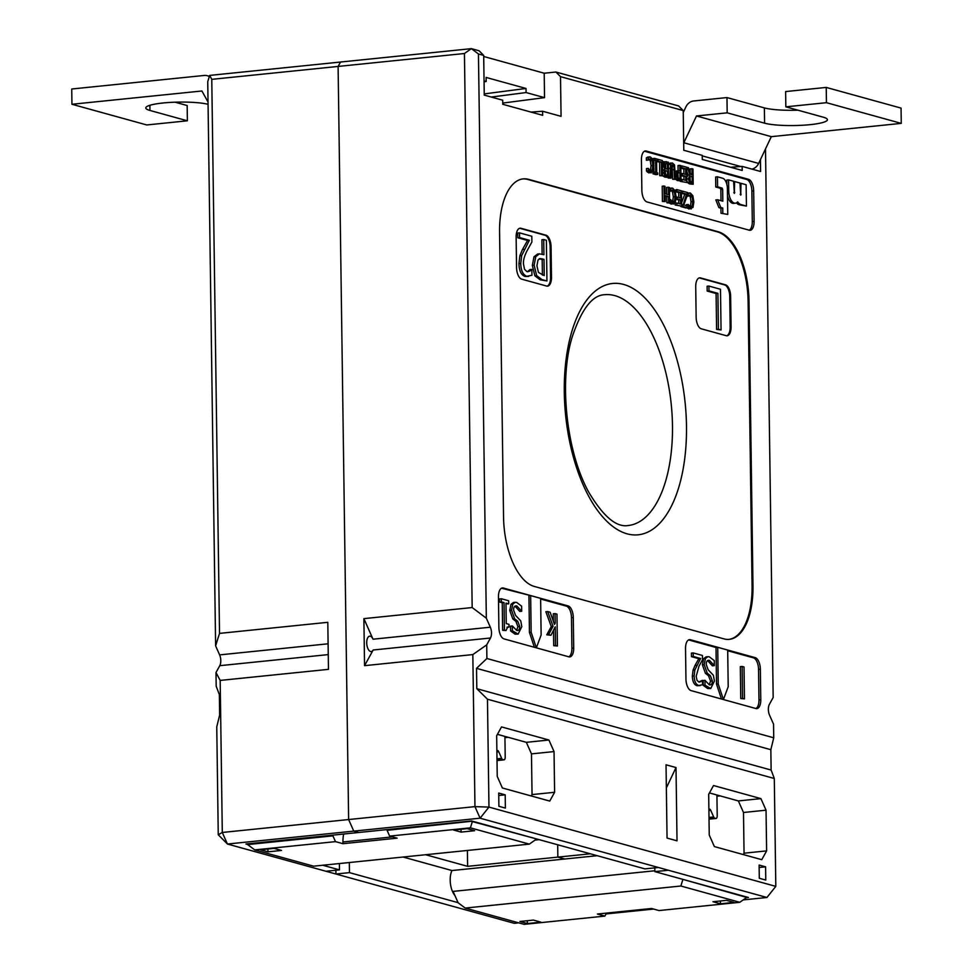 <?xml version="1.0" encoding="UTF-8"?>
<svg xmlns="http://www.w3.org/2000/svg" width="973" height="973" viewBox="0 0 973 973"><rect width="100%" height="100%" fill="white"/><g stroke="black" fill="none" stroke-linecap="round" stroke-linejoin="round"><path stroke-width="1.46" d="M483.703 56.495L544.199 73.218L555.936 72.026L560.509 76.648L561.068 116.346L542.606 111.238L542.666 115.313L502.761 104.281L502.7 100.207L484.25 95.111L483.69 55.412L479.105 50.791L471.37 48.65L340.538 62.029L338.105 66.432L340.538 62.029L209.694 75.407L211.773 79.348L338.105 66.432L348.626 819.546L222.294 832.462L227.427 844.029L218.256 834.773L222.294 832.462L220.178 680.419L215.994 672.55L216.188 686.184L219.351 694.625L219.643 714.985L216.76 726.892L218.256 834.773M215.994 672.55L219.776 665.678A7.735 3.673 84.2 0 0 219.63 654.89L215.617 645.865L207.748 81.647L209.694 75.407M215.617 645.865L219.521 633.387L211.773 79.348M219.521 633.387L327.804 622.319L328.46 669.351L220.178 680.419M518.706 922.854L514.267 923.316L227.427 844.029L353.758 831.112L348.626 819.546L338.105 66.432L464.437 53.515L471.37 48.65L478.448 53.965L483.69 55.412M653.613 909.062L640.599 910.4L638.519 909.816L640.599 910.4L606.057 913.927M325.943 871.261L339.48 869.874L322.744 865.24M247.653 844.491L245.95 844.017L358.745 832.487L353.758 831.112L358.745 832.487L471.54 820.957L644.892 868.877L658.429 867.49L766.931 897.483L775.809 886.379L488.969 807.091L480.09 818.196L474.958 806.629L348.626 819.546L353.758 831.112L480.09 818.196L658.429 867.49M454.853 895.391A15.471 7.358 -95.8 0 1 451.959 870.543L597.227 855.693M339.48 869.874L339.395 863.538M451.959 870.543L403.065 857.031M349.319 862.528L349.465 872.635L335.928 874.009L335.867 870.239M458.064 902.652L349.465 872.635M590.331 853.795L557.857 857.116L557.687 844.771L557.857 857.116L564.754 859.013L557.857 857.116L467.624 866.335L425.615 854.732M467.624 866.335L467.405 850.451M522.769 178.935A61.871 29.421 -95.8 0 1 527.755 179.458L717.32 231.854A61.871 29.421 -95.8 0 1 748.103 301.192L752.08 586.16A61.871 29.421 -95.8 0 1 728.886 639.383M521.686 279.154A10.314 4.901 -95.8 0 1 516.554 267.599L516.128 237.071A10.314 4.901 -95.8 0 1 520.069 228.193A10.314 4.901 -95.8 0 1 520.981 228.278L545.926 235.162A10.314 4.901 -95.8 0 1 551.059 246.728L551.484 277.256A10.314 4.901 -95.8 0 1 547.544 286.135A10.314 4.901 -95.8 0 1 546.631 286.05L521.686 279.154M696.145 317.247L695.719 286.707A10.314 4.901 -95.8 0 1 699.66 277.828A10.314 4.901 -95.8 0 1 700.56 277.913L725.505 284.809A10.314 4.901 -95.8 0 1 730.638 296.364L731.064 326.892A10.314 4.901 -95.8 0 1 727.123 335.782A10.314 4.901 -95.8 0 1 726.223 335.697L701.278 328.801A10.314 4.901 -95.8 0 1 696.145 317.247M765.508 148.918L773.17 697.483L769.388 704.343A7.735 3.673 -95.8 0 0 769.534 715.143L773.547 724.155L773.73 737.789L770.847 749.697L771.127 770.044L774.301 778.497L775.809 886.379M560.509 76.648L683.228 110.569L678.643 105.948L555.936 72.026M544.199 73.218L544.539 97.653L502.737 103.077M464.437 53.515L472.173 607.553L486.33 618.196L478.448 53.965M486.33 618.196L490.331 627.208A7.735 3.673 -95.8 0 1 490.489 638.008L486.707 644.868L472.829 654.586L474.958 806.629L488.969 807.091L487.461 699.21L476.806 688.689L476.527 668.342L486.889 658.502L486.707 644.868M486.889 658.502L773.73 737.789M760.436 159.621L760.606 171.503L742.156 166.395L742.204 170.47L702.299 159.438L702.238 155.364L683.788 150.268L683.228 110.569M503.309 588.02L568.147 605.936A10.314 4.901 -95.8 0 1 573.279 617.502L573.705 648.03A10.314 4.901 -95.8 0 1 569.764 656.909A10.314 4.901 -95.8 0 1 568.864 656.824L504.014 638.896A10.314 4.901 -95.8 0 1 498.881 627.342L498.456 596.814A10.314 4.901 -95.8 0 1 502.396 587.935A10.314 4.901 -95.8 0 1 503.309 588.02L501.521 588.203L530.65 595.61L531.161 632.243L536.33 647.836M641.426 159.852A10.314 4.901 -95.8 0 1 645.367 150.961A10.314 4.901 -95.8 0 1 646.279 151.046L748.541 179.312A10.314 4.901 -95.8 0 1 753.674 190.866L754.099 221.406A10.314 4.901 -95.8 0 1 750.159 230.285A10.314 4.901 -95.8 0 1 749.246 230.2L646.984 201.934A10.314 4.901 -95.8 0 1 641.864 190.38L641.426 159.852M685.527 648.529A10.314 4.901 -95.8 0 1 689.468 639.65A10.314 4.901 -95.8 0 1 690.368 639.723L755.218 657.651A10.314 4.901 -95.8 0 1 760.351 669.205L760.777 699.745A10.314 4.901 -95.8 0 1 756.836 708.624A10.314 4.901 -95.8 0 1 755.936 708.539L691.085 690.611A10.314 4.901 -95.8 0 1 685.953 679.057L685.527 648.529M499.575 232.158A61.871 29.421 -95.8 0 1 523.219 178.874A61.871 29.421 -95.8 0 1 528.655 179.36L718.22 231.756A61.871 29.421 -95.8 0 1 749.003 301.095L752.98 586.062A61.871 29.421 -95.8 0 1 729.336 639.346A61.871 29.421 -95.8 0 1 723.9 638.86L534.335 586.451A61.871 29.421 -95.8 0 1 503.552 517.113L499.575 232.158M472.829 654.586L364.547 665.666L363.89 618.633L472.173 607.553M766.931 897.483L743.19 899.903M490.489 638.008L373.182 650L364.547 665.666M668.402 870.251L654.865 871.626L748.407 897.483L746.34 897.69M774.301 778.497L487.461 699.21M502.372 787.984L549.757 801.083L554.61 792.29L554.038 751.582L548.906 740.015L501.521 726.916L496.668 735.722L497.239 776.43L502.372 787.984M761.774 859.682L766.615 850.889L766.043 810.181L760.922 798.626L713.525 785.527L708.685 794.321L709.244 835.029L714.377 846.583L761.774 859.682M505.194 794.844L498.711 793.056L498.894 806.289L505.376 808.077L505.194 794.844L498.748 795.513M765.775 880.054L765.593 866.834L759.11 865.033L759.293 878.266L765.775 880.054M667.052 838.069L666.031 764.79L676.004 767.551L677.026 840.83L667.052 838.069M476.806 688.689L771.127 770.044M476.527 668.342L770.847 749.697M654.865 871.626L654.817 867.855M709.439 792.934L738.361 800.925L743.494 812.491L744.053 853.199L743.299 854.586M497.434 734.335L526.344 742.326L531.477 753.88L532.049 794.588L531.282 795.975M666.347 787.948L676.004 767.551M536.354 647.848L541.134 635.004L540.623 598.371L530.65 595.61M534.384 647.3L529.446 632.426L531.161 632.243M529.446 632.426L528.935 595.78M721.455 699.003L716.517 684.128L716.006 647.495L717.721 647.313L718.232 683.958L723.401 699.551L728.205 686.719L727.695 650.073L717.721 647.313M716.517 684.128L718.232 683.958M540.635 599.015L566.347 606.13A10.314 4.901 -95.8 0 1 571.479 617.685L571.905 648.213A10.314 4.901 -95.8 0 1 568.852 656.824M553.369 621.333L553.272 613.781L555.072 613.598L555.206 623.17L554.476 624.447L550.146 612.236L547.665 611.543L553.078 626.32L548.602 634.627L550.949 635.272L555.255 626.831L555.522 645.488L557.407 646.011L556.957 614.121L555.072 613.598M557.407 646.011L553.71 645.671L553.503 630.285M550.949 635.272L546.79 634.81L551.265 626.515L545.853 611.725L547.665 611.543M727.707 650.73L753.418 657.833A10.314 4.901 -95.8 0 1 758.551 669.388L758.976 699.928A10.314 4.901 -95.8 0 1 755.924 708.539M690.368 639.723L688.592 639.906L716.006 647.495M744.454 698.869L740.757 698.529L740.319 666.639L742.119 666.456L742.569 698.346L744.454 698.869L744.017 666.979L742.119 666.456M657.529 160.74L657.505 159.183L654.61 158.38L654.634 159.949L655.583 160.204L655.753 172.355L654.805 172.087L654.817 173.656L657.724 174.447L657.699 172.89L656.751 172.635L656.58 160.484L657.529 160.74L656.58 160.837M654.817 173.656L653.017 173.839L655.911 174.641L657.724 174.447M653.017 173.839L652.992 172.282L654.805 172.087M653.941 172.185L653.88 167.502M653.832 164.023L653.783 160.387L655.583 160.204M653.783 160.387L653.102 160.204M653.065 160.107L654.634 159.949M652.822 159.475L652.81 158.575L654.61 158.38M664.875 172.72L665.264 170.871L667.527 170.993L667.587 175.456L665.277 174.422L664.875 172.72M665.264 170.871L666.408 170.676L665.35 170.786M665.775 174.885L665.143 171.017M665.727 171.175L667.527 170.993M664.425 165.678L664.936 163.61L667.429 163.659L667.502 169.29L665.07 168.232L664.425 165.678M664.936 163.61L666.627 163.428L664.936 163.598M665.69 168.743L665.629 163.841L664.9 163.634M665.629 163.841L667.429 163.659M662.309 162.43L664.45 161.786M662.358 162.43L664.121 162.248L663.391 165.483L664.839 169.667L663.841 172.72L664.656 175.748L668.609 177.463L668.402 162.199L663.477 161.676M666.25 161.603L664.121 162.248M664.656 175.748L662.856 175.943L664.827 177.098L668.609 177.463M662.479 170.603L664.839 169.74M663.039 169.922L664.839 169.667M663.039 169.849L662.455 169.193M686.804 182.498L680.322 181.379L686.804 182.498L686.597 167.222L681.915 165.933L681.939 167.745L685.624 168.755L685.71 174.422L682.268 173.474L682.292 175.286L685.734 176.235L685.795 180.406L682.097 179.397L682.134 181.197M681.015 179.506L682.097 179.397M683.97 179.908L683.922 176.417L685.734 176.235M683.922 176.417L680.966 175.59M680.954 175.42L682.292 175.286M680.93 173.608L682.268 173.474M683.897 173.924L683.824 168.937L685.624 168.755M683.824 168.937L680.857 168.122M680.857 167.855L681.939 167.745M680.832 166.042L681.915 165.933M689.492 178.947L689.881 176.66L692.095 176.49L692.18 182.231L689.991 181.1L689.492 178.947M689.881 176.66L691.219 176.247L690.112 176.356M690.356 181.537L689.93 176.575M690.295 176.672L692.095 176.49M690.927 174.471L688.483 167.745L687.193 167.392L689.942 174.775L688.458 178.825L689.346 182.389L693.19 184.262L692.983 168.998L691.985 168.718L692.071 174.787L690.927 174.471M690.234 172.562L690.185 168.901L691.985 168.718M686.78 180.516L687.546 182.583L689.456 183.909L693.19 184.262M686.743 177.463L688.142 174.958L689.942 174.775M688.142 174.958L686.646 170.956M671.102 204.148L675.298 202.53L676.162 196.972L675.14 190.817L672.696 188.154L670.385 188.823L670.421 191.243L672.708 189.905L674.362 191.876L675.116 196.68L674.52 201.119L672.878 202.226L670.543 199.587L670.579 202.031L673.596 204.026L669.777 203.381L671.577 203.199M669.777 203.381L668.767 202.214M669.655 202.129L670.579 202.031M669.619 199.684L670.543 199.587M672.307 201.958L674.52 201.119M672.708 201.302L673.316 196.874L672.562 192.058L670.908 190.088M669.497 191.365L670.494 191.267M669.497 191.34L670.421 191.243M669.46 188.92L670.385 188.823M668.585 189.005L672.696 188.154M669.57 188.409L670.896 188.336M687.631 194.442L687.607 192.545L682.377 191.097L682.401 192.909L686.549 194.053L682.693 206.398L687.643 207.76L687.619 205.96L683.788 204.902L687.631 194.442M682.693 206.398L680.893 206.58L685.831 207.942L687.643 207.76M681.587 204.671L682.669 204.561M681.562 202.858L684.749 194.235L686.549 194.053M684.749 194.235L681.428 193.323M681.428 193.007L682.401 192.909M681.404 191.195L682.377 191.097M721.054 329.969L720.482 289.261L708.928 286.062L708.989 290.878L717.904 293.335L718.402 329.227L721.054 329.969L716.59 329.421L718.402 329.227M716.59 329.421L716.092 293.53L717.904 293.335M716.092 293.53L707.189 291.061L708.989 290.878M707.189 291.061L707.116 286.244L708.928 286.062M508.697 603.88L508.648 600.755L501.35 598.748L501.387 601.861L504.05 602.591L504.428 630.103L505.984 630.54L507.711 626.989L509.013 627.135L508.976 624.338L506.264 623.584L505.972 603.126L508.697 603.88L505.984 603.807M506.945 627.257L509.013 627.135M504.428 630.103L502.627 630.297L505.984 630.54M502.627 630.297L502.238 602.774L504.05 602.591M502.238 602.774L499.587 602.044L501.387 601.861M499.587 602.044L499.538 598.93L501.35 598.748M554.063 623.279L555.206 623.17M553.71 645.671L555.522 645.488M546.79 634.81L548.602 634.627M551.265 626.515L553.078 626.32M714.328 665.666L714.255 660.57L709.305 656.836L707.87 656.69L705.437 658.539L704.172 664.644L707.249 673.158L710.339 675.615L712.358 680.905C712.297 683.91 711.287 685.223 709.341 684.846L704.975 680.334L705.036 685.187L710.752 688.519L714.425 681.051L713.379 675.274L708.149 669.752L706.24 664.571C706.203 661.336 707.298 659.949 709.499 660.399L714.328 665.666L712.37 665.812L714.182 665.629M712.37 665.812L707.59 660.558M708.405 660.278L707.699 660.582M710.752 688.519L707.712 688.58L703.236 685.369L705.036 685.187M703.236 685.369L703.163 680.528L704.975 680.334M709.244 684.822L710.558 681.088L708.539 675.797L705.449 673.34L702.372 664.827L703.637 658.721L706.07 656.872L707.87 656.69M710.217 684.931L709.341 684.846M739.991 183.411L740.988 183.313L740.745 195.159L739.979 183.033L734.603 181.55L734.36 193.396L733.606 181.27L728.595 179.883L728.753 191.024A10.533 5.011 84.2 0 0 731.623 200.997A12.041 5.729 84.2 0 0 735.393 203.199A12.041 5.729 84.2 0 0 737.668 201.849A13.367 6.361 84.2 0 0 740.976 204.573L746.437 206.081L746.133 184.736L740.988 183.313M736.488 202.846A13.367 6.361 -95.8 0 0 739.164 204.756L746.437 206.081M735.393 203.199L733.593 203.381A12.041 5.729 -95.8 0 1 729.811 201.18A10.533 5.011 -95.8 0 1 727.5 195.78M726.855 184.493L726.795 180.066L728.595 179.883M733.606 181.647L734.603 181.55M727.755 214.425L721.005 213.245L727.755 214.425L727.403 188.798A9.402 4.476 84.2 0 0 722.72 178.266L717.442 176.806L717.575 186.828L722.1 188.081L722.659 189.346L722.83 201.192L717.624 199.757L720.738 207.456L722.744 208.003L722.805 213.063M721.005 213.245L720.932 208.198L722.744 208.003M720.932 208.198L718.938 207.638L720.738 207.456M718.938 207.638L715.824 199.939L717.624 199.757M721.005 200.681L720.859 189.528L720.288 188.263L715.775 187.011L717.575 186.828M715.775 187.011L715.641 176.989L717.442 176.806M740.757 698.529L742.569 698.346M702.506 659.816L702.445 655.486L693.226 652.932L693.275 656.471L700.621 658.502L694.844 669.996L694.163 675.894C694.321 681.295 695.853 684.493 698.736 685.515L702.542 684.749L702.482 680.395L698.833 682.024L696.984 680.273L696.194 676.235L699.003 666.164L702.506 659.816M698.784 682L700.937 681.635M699.648 682.085L698.833 682.024M699.137 681.83L702.372 680.358M700.11 685.624L696.936 685.697C694.041 684.676 692.521 681.477 692.35 676.077L693.044 670.178L694.844 669.996M693.044 670.178L694.977 665.52L696.777 665.325M694.977 665.52L698.821 658.697L700.621 658.502M698.821 658.697L691.462 656.666L693.275 656.471M691.462 656.666L691.414 653.126L693.226 652.932M521.698 611.263L521.625 606.167L516.675 602.433L515.252 602.287L512.82 604.136L511.543 610.241L514.62 618.755L517.721 621.212L519.74 626.503C519.667 629.507 518.658 630.82 516.712 630.443L512.345 625.931L512.418 630.784L518.123 634.116L521.808 626.648L520.75 620.871L515.52 615.35L513.61 610.168C513.574 606.933 514.668 605.547 516.87 605.997L521.698 611.263L519.74 611.409L521.552 611.226M519.74 611.409L514.972 606.155M515.775 605.875L515.07 606.179M518.123 634.116L515.082 634.177L510.606 630.966L512.418 630.784M510.606 630.966L510.545 626.125L512.345 625.931M516.614 630.419L517.928 626.685L515.909 621.394L512.82 618.937L509.743 610.424L511.007 604.318L513.44 602.469L515.252 602.287M517.587 630.528L516.712 630.443M536.926 265.824L537.972 260.095L540.003 258.563L544.004 259.329L544.223 275.566L538.446 272.428L536.926 265.824M542.411 275.067L542.192 259.523L539.212 258.782M542.192 259.523L544.004 259.329M546.948 280.978L540.124 279.786L534.87 275.797L532.353 265.41L533.97 256.848L537.595 254.026L539.407 253.844L535.782 256.665L534.153 265.228L536.67 275.614L541.925 279.592L546.948 280.978L546.376 240.27L543.725 239.54L543.931 254.719L539.407 253.844M542.119 254.221L541.912 239.723L543.725 239.54M531.89 242.022L531.805 236.244L519.497 232.851L519.57 237.558L529.361 240.27L521.674 255.595L520.75 263.452C520.969 270.652 523 274.921 526.855 276.283L531.927 275.262L531.854 269.448L529.799 271.114L526.989 271.625L524.52 269.302L523.462 263.914C523.206 260.253 524.459 255.777 527.208 250.487L531.89 242.022M527.196 271.674L529.799 271.114M528.059 271.71L526.989 271.625M527.986 271.297L529.896 269.594L531.708 269.412M528.692 276.429L525.055 276.466C521.2 275.104 519.156 270.835 518.95 263.647L519.862 255.777L521.674 255.595M519.862 255.777L522.44 249.55L524.24 249.368M522.44 249.55L527.561 240.453L529.361 240.27M527.561 240.453L517.758 237.753L519.57 237.558M517.758 237.753L517.697 233.034L519.497 232.851M688.799 209.037L693.007 207.419L693.858 201.861L692.837 195.719L690.404 193.043L688.093 193.712L688.13 196.145L690.416 194.807L692.071 196.777L692.825 201.581L692.229 206.008L690.587 207.127L688.252 204.476L688.276 206.933L691.304 208.915L687.485 208.283L689.285 208.088M687.485 208.283L686.476 207.115M687.631 206.994L688.276 206.933M686.452 205.631L686.439 204.658L688.252 204.476M690.015 206.86L692.229 206.008M690.416 206.191L691.025 201.764L690.271 196.96L688.616 194.989M686.95 196.291L688.203 196.157M686.962 196.254L688.13 196.145M687.619 193.274L690.404 193.043M687.279 193.311L688.604 193.238M681.611 206.094L675.128 204.987L681.611 206.094L681.404 190.83L676.721 189.54L676.746 191.34L680.431 192.362L680.504 198.03L677.074 197.081L677.099 198.881L680.528 199.83L680.589 204.014L676.904 202.992L676.928 204.804M675.128 204.987L675.104 203.175L676.904 202.992M678.777 203.515L678.728 200.012L680.528 199.83M678.728 200.012L676.077 199.283M676.101 198.978L677.099 198.881M676.162 197.166L677.074 197.081M678.692 197.519L678.619 192.545L680.431 192.362M678.619 192.545L675.432 191.669M675.384 191.486L676.746 191.34M674.921 190.343L676.721 189.54M665.118 193.773L665.009 186.293L664.012 186.025L664.231 201.289L665.216 201.569L665.143 195.573L668.585 196.534L668.67 202.518L669.655 202.785L669.448 187.521L668.451 187.254L668.56 194.722L665.118 193.773M666.748 194.223L666.651 187.436L668.451 187.254M668.67 202.518L666.858 202.7L667.855 202.98L669.655 202.785M666.858 202.7L666.773 196.716L668.585 196.534M666.773 196.716L665.143 196.266M664.231 201.289L662.418 201.472L665.216 201.569M662.418 201.472L662.212 186.208L664.012 186.025M677.281 175.213L677.67 173.072L679.932 172.78L680.018 178.862L677.853 177.682L677.281 175.213M677.67 173.072L679.251 172.586L677.913 172.732M678.205 178.12L677.792 172.866M678.132 172.963L679.932 172.78M675.043 171.966L677.257 171.005M678.096 170.737L678.023 165.544L679.823 165.361L679.908 171.053L676.405 170.907M679.069 170.81L676.855 171.783L676.247 174.994L677.184 178.886L681.039 180.893L680.82 165.629L679.823 165.361M675.384 179.068L677.354 180.564L681.039 180.893M668.439 164.79L670.555 163.878L670.032 177.852L668.232 178.047L671.029 178.132L671.175 165.617L672.55 164.753L673.961 166.383L674.459 179.081L672.647 179.263L675.457 179.348L674.532 164.984L672.525 163.014L669.959 163.123M674.459 179.081L675.457 179.348M672.647 179.263L672.161 166.565L670.75 164.936M670.032 177.852L671.029 178.132M668.755 164.06L670.725 163.209M672.525 163.014L670.555 163.878M662.552 175.785L662.333 160.521L658.003 159.317L658.028 161.129L661.36 162.053L661.555 175.517L662.552 175.785L659.743 175.699L661.555 175.517M659.743 175.699L659.56 162.236L661.36 162.053M659.56 162.236L656.593 161.421M656.593 161.275L658.028 161.129M648.845 172.951L653.053 171.345L653.905 165.787L652.883 159.633L650.45 156.969L648.14 157.638L648.176 160.059L650.463 158.721L652.117 160.691L652.871 165.495L652.275 169.922L650.633 171.041L648.298 168.39L648.322 170.847L651.351 172.841L647.532 172.197L649.332 172.014M647.532 172.197L646.522 171.029L648.322 170.847M646.522 171.029L646.486 168.584L648.298 168.39M650.061 170.774L652.275 169.922M650.463 170.117L651.071 165.678L650.317 160.873L648.663 158.903M648.176 160.059L646.449 160.265L648.249 160.083M646.376 160.241L646.34 157.821L648.14 157.638M646.34 157.821L650.45 156.969M647.325 157.225L648.65 157.152M519.631 228.278A10.314 4.901 -95.8 0 1 520.081 228.363L545.014 235.259A10.314 4.901 -95.8 0 1 550.146 246.814L550.572 277.354A10.314 4.901 -95.8 0 1 547.081 286.135M646.279 151.046L644.503 151.229L746.741 179.494A10.314 4.901 -95.8 0 1 751.874 191.061L752.299 221.589A10.314 4.901 -95.8 0 1 749.234 230.2M699.21 277.925A10.314 4.901 -95.8 0 1 699.66 278.01L724.605 284.907A10.314 4.901 -95.8 0 1 729.738 296.461L730.164 326.989A10.314 4.901 -95.8 0 1 726.673 335.782M544.539 97.653L526.089 92.544L526.028 88.47L486.123 77.439L486.172 81.513L484.043 80.929M531.063 112.102L542.606 111.238M526.089 92.544L491.316 97.057M526.028 88.47L484.226 93.907M730.601 167.259L742.156 166.395M484.055 81.793L486.172 81.513M363.89 618.633L373.024 639.2A7.735 3.673 -95.8 0 0 369.667 636.172A7.735 3.673 -95.8 0 0 367.733 637.741A7.735 3.673 -95.8 0 0 367.198 646.51A7.735 3.673 -95.8 0 0 371.248 651.569A7.735 3.673 -95.8 0 0 373.182 650M720.166 795.902L716.943 796.23M508.161 737.303L504.926 737.631M554.038 751.582L531.477 753.88M548.906 740.015L526.344 742.326M554.61 792.29L532.049 794.588M760.922 798.626L738.361 800.925M766.043 810.181L743.494 812.491M766.615 850.889L744.053 853.199M765.593 866.834L759.147 867.49M535.089 840.076L539.2 839.65M504.732 736.354A3.089 1.472 -95.8 0 1 504.938 737.85L505.206 757.189A3.089 1.472 -95.8 0 1 504.026 759.852A3.089 1.472 -95.8 0 1 503.746 759.828L502.749 759.548A3.089 1.472 -95.8 0 1 501.679 758.368L498.723 751.728A3.089 1.472 84.2 0 0 497.385 750.524A3.089 1.472 84.2 0 0 496.875 750.779M716.748 794.953A3.089 1.472 -95.8 0 1 716.943 796.461L717.21 815.8A3.089 1.472 -95.8 0 1 716.031 818.463A3.089 1.472 -95.8 0 1 715.763 818.439L714.754 818.159A3.089 1.472 -95.8 0 1 713.683 816.967L710.74 810.339A3.089 1.472 84.2 0 0 709.402 809.122A3.089 1.472 84.2 0 0 708.891 809.378M682.803 879.774L680.857 886.014L739.772 902.299L746.705 897.434L682.584 879.288M654.853 870.762L453.077 891.402L458.113 902.749L465.191 908.064L680.857 886.014M606.52 913.088L604.865 916.092L524.106 924.35L465.191 908.064M726.527 900.353L734.019 902.421L720.482 903.795L712.99 901.728L726.527 900.353M604.865 916.092L597.386 914.024L651.533 908.49L659.013 910.558L739.772 902.299M519.886 921.48L533.423 920.093L540.903 922.161L527.378 923.547L519.886 921.48M527.378 923.547L527.33 920.713M720.482 903.795L720.434 900.974M536.451 838.896L472.343 821.601L470.397 827.841L529.312 844.126L313.647 866.177L254.731 849.891L247.653 844.576L332.924 835.856L332.912 835.126M529.312 844.126L536.245 839.261M247.641 843.846L247.653 844.576M387.059 829.592L387.072 830.322L472.331 821.176M387.072 830.322L389.638 836.099L470.397 827.841M267.976 851.837L260.484 849.77L274.021 848.383L281.501 850.451L267.976 851.837L267.928 849.015M343.676 834.031A20.628 9.803 84.2 0 0 342.946 841.949L342.97 843.7L335.49 841.633L332.924 835.856M389.638 836.099L397.118 838.167L342.97 843.7M461.08 832.097L453.588 830.03L467.125 828.643L474.617 830.711L461.08 832.097L461.032 829.264M254.731 849.891L335.49 841.633M175.055 102.189L187.169 105.534L187.375 120.798L149.964 110.46A33.508 5.376 -0.8 0 1 145.78 107.93A33.508 5.376 -0.8 0 1 170.348 102.408A33.508 5.376 -0.8 0 1 208.064 104.318M187.375 120.798L146.777 124.958L71.941 104.269L201.91 90.988L208.027 102.019M209.304 76.636A10.314 8.915 -74.5 0 0 207.188 75.687A10.314 8.915 -74.5 0 0 204.294 75.444L71.734 89.005L71.941 104.269M785.831 106.835L826.442 102.688L826.223 87.424L785.625 91.571L785.831 106.835L823.243 117.186A33.508 5.376 -0.8 0 1 827.427 119.715A33.508 5.376 -0.8 0 1 802.324 125.262A33.508 5.376 -0.8 0 1 764.596 123.182L727.184 112.832L726.965 97.568L764.377 107.906A33.508 5.376 179.2 0 0 797.945 110.18M726.965 97.568L693.664 100.973A10.314 8.915 -74.5 0 0 685.916 106.86L683.253 112.491M683.678 143.019A10.314 8.915 -74.5 0 0 683.812 142.751L696.486 115.969L727.184 112.832M826.223 87.424L901.059 108.1L901.266 123.376L771.309 136.658L696.486 115.969M901.266 123.376L826.442 102.688M771.309 136.658L758.636 163.428A10.314 8.915 105.5 0 1 752.02 169.132M219.63 654.89L328.096 643.798M219.776 665.678L328.254 654.598M672.477 425.639A116.006 55.181 -95.8 0 1 628.157 525.529C616.152 527.561 602.798 516.091 588.118 491.097C565.009 448.054 559.499 377.39 572.221 336.889C581.538 309.219 592.314 295.16 604.549 294.722A116.006 55.181 -95.8 0 1 672.477 425.639M686.488 426.089A126.32 60.083 84.2 0 0 593.311 292.788A126.32 60.083 84.2 0 0 596.327 508.721A126.32 60.083 84.2 0 0 686.488 426.089M568.147 605.936L566.347 606.13M755.218 657.651L753.418 657.833M664.827 177.098L666.627 176.916M662.504 172.853L663.841 172.72M662.406 165.58L663.391 165.483M689.456 183.909L691.268 183.727M687.546 182.583L689.346 182.389M686.756 178.996L688.458 178.825M673.316 196.874L675.116 196.68M672.562 192.058L674.362 191.876M707.712 688.58L709.524 688.398M710.558 681.088L712.358 680.905M708.539 675.797L710.339 675.615M705.449 673.34L707.249 673.158M702.372 664.827L704.172 664.644M703.637 658.721L705.437 658.539M739.164 204.756L740.976 204.573M729.811 201.18L731.623 200.997M727.427 191.158L728.753 191.024M733.8 192.605L734.761 192.496M740.173 194.369L741.134 194.259M720.859 189.528L722.659 189.346M720.288 188.263L722.1 188.081M696.936 685.697L698.736 685.515M692.35 676.077L694.163 675.894M515.082 634.177L516.894 633.995M517.928 626.685L519.74 626.503M515.909 621.394L517.721 621.212M512.82 618.937L514.62 618.755M509.743 610.424L511.543 610.241M511.007 604.318L512.82 604.136M540.38 259.013L542.192 258.83M533.97 256.848L535.782 256.665M540.124 279.786L541.925 279.592M534.87 275.797L536.67 275.614M532.353 265.41L534.153 265.228M525.055 276.466L526.855 276.283M518.95 263.647L520.75 263.452M691.025 201.764L692.825 201.581M690.271 196.96L692.071 196.777M675.347 171.929L676.855 171.783M677.354 180.564L679.154 180.382M675.444 179.056L677.184 178.886M675.396 175.079L676.247 174.994M672.525 169.74L674.325 169.557M672.161 166.565L673.961 166.383M668.487 168.475L669.898 168.329M651.071 165.678L652.871 165.495M650.317 160.873L652.117 160.691M730.638 296.364L729.738 296.461M731.064 326.892L730.164 326.989M725.505 284.809L724.605 284.907M700.56 277.913L699.66 278.01M551.059 246.728L550.146 246.814M545.926 235.162L545.014 235.259M551.484 277.256L550.572 277.354M520.981 228.278L520.081 228.363M573.705 648.03L571.905 648.213M573.279 617.502L571.479 617.685M754.099 221.406L752.299 221.589M753.674 190.866L751.874 191.061M748.541 179.312L746.741 179.494M760.777 699.745L758.976 699.928M760.351 669.205L758.551 669.388M528.655 179.36L527.755 179.458M752.98 586.062L752.08 586.16M749.003 301.095L748.103 301.192M718.22 231.756L717.32 231.854M490.331 627.208L373.024 639.2M498.723 751.728L496.899 751.91M501.679 758.368L496.996 758.843M502.749 759.548L497.008 760.144M503.746 759.828L497.021 760.521M710.74 810.339L708.903 810.521M713.683 816.967L709.001 817.454M714.754 818.159L709.025 818.743M715.763 818.439L709.025 819.12L716.031 818.463M392.496 836.889L342.946 841.949M149.891 105.279L149.964 110.46M764.377 107.906L764.596 123.182M702.251 155.875L740.708 166.505M758.636 163.428L683.812 142.751M670.19 188.251L671.99 188.057M687.899 193.141L689.699 192.958M647.945 157.054L649.745 156.872M504.026 759.852L497.021 760.57M207.188 75.687L209.414 76.308"/></g></svg>
